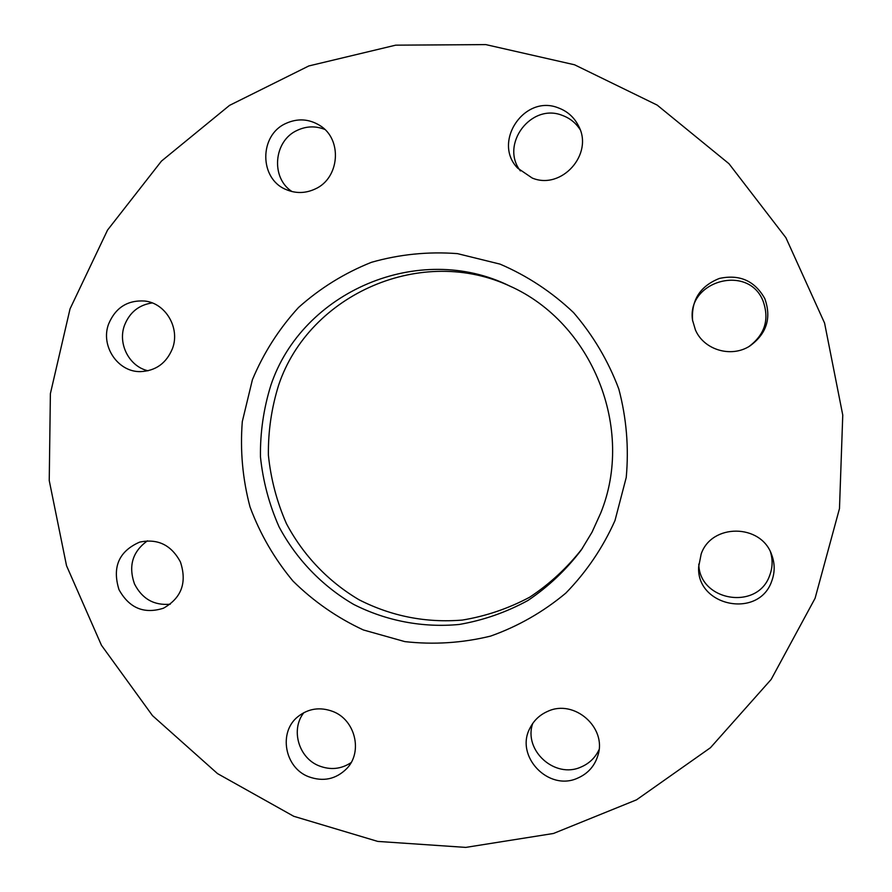 <?xml version="1.0" encoding="UTF-8"?>
<svg xmlns="http://www.w3.org/2000/svg" width="892" height="892" viewBox="0 0 892 892"><rect width="100%" height="100%" fill="white"/><g stroke="black" fill="none" stroke-linecap="round" stroke-linejoin="round"><path stroke-width="1.34" d="M351.102 762.604C341.157 769.172 330.486 770.253 319.113 765.871C298.552 757.977 290.391 729.366 303.916 712.608M332.894 711.481C355.206 719.844 363.033 751.8 346.854 768.491C336.005 779.307 323.227 782.039 308.52 776.687C284.515 767.633 278.237 732.042 297.939 716.633C308.409 708.438 320.061 706.72 332.894 711.481M599.045 749.67C595.254 757.732 589.255 763.519 581.038 767.02C554.947 779.084 523.236 750.384 532.702 723.49M547.833 711.303C574.08 698.893 606.883 727.37 598.019 755.089C594.797 765.938 587.995 773.62 577.626 778.147C548.491 791.695 514.684 756.104 529.937 728.184C533.829 720.413 539.794 714.793 547.833 711.303M770.51 552.07C772.896 560.031 772.595 567.881 769.629 575.585C757.509 610.864 699.25 601.152 698.793 564.123M701.168 554.032C711.481 523.348 760.954 523.504 771.613 554.579C775.014 563.554 775.014 572.497 771.625 581.406C758.624 619.093 696.173 606.304 698.659 566.821L701.168 554.032M692.694 321.075C685.524 281.526 747.964 263.14 762.983 300.794C769.629 319.303 764.968 334.545 748.99 346.52M695.403 329.873L692.571 320.295C691.233 300.035 700.175 286.087 719.387 278.438C739.635 274.089 754.777 280.802 764.79 298.597C771.703 318.02 766.674 333.853 749.693 346.107C731.027 358.082 703.788 349.854 695.403 329.873M520.393 170.907C499.732 144.471 531.197 102.602 562.428 115.436C569.865 118.168 575.741 122.862 580.068 129.518M532.223 178.043L517.65 168.131C492.139 142.051 524.44 93.972 558.425 107.921C567.446 111.277 574.147 117.276 578.529 125.895C594.005 154.082 561.547 190.353 532.223 178.043M292.007 191.568C270.51 177.831 273.588 140.847 297.192 130.366C306.302 126.095 315.489 125.772 324.755 129.407M315.054 189.037C305.387 193.475 295.72 193.642 286.076 189.539C259.171 178.902 258.959 135.283 285.83 123.464C297.56 118.134 308.877 118.803 319.793 125.449C342.74 139.185 339.774 178.322 315.054 189.037M170.283 604.196C154.126 605.679 142.196 598.945 134.491 583.959C128.214 565.941 132.529 551.557 147.459 540.82M180.429 561.971C187.197 582.599 181.533 598.008 163.437 608.221C144.069 614.332 129.251 608.143 118.993 589.657C112.035 567.1 118.915 551.256 139.631 542.124C157.706 538.355 171.297 544.967 180.429 561.971M148.05 370.782C129.251 366.612 117.488 343.799 124.534 325.245C129.663 312.345 138.884 304.908 152.197 302.923M172.435 348.627C166.369 363.256 155.721 370.916 140.479 371.618C117.766 372.22 100.183 345.75 108.668 323.863C115.603 307.562 127.634 299.957 144.783 301.028C165.778 303.191 180.362 328.234 172.435 348.627M270.878 385.233C263.619 408.536 260.141 432.408 260.453 456.838C262.973 481.156 269.172 504.482 279.051 526.826C296.3 559.139 322.023 585.944 353.622 604.386C386.236 620.932 422.741 627.935 459.28 624.456C483.431 620.274 506.322 612.269 527.975 600.461C548.457 586.635 566.242 569.798 581.305 549.94L592.02 532.201L600.617 513.279C635.115 428.94 592.388 322.692 509.611 285.964C418.772 241.052 302.087 291.706 270.878 385.233M511.384 286.811C422.395 244.073 309.167 293.903 278.661 385.065C271.536 407.856 268.113 431.204 268.392 455.11C270.8 478.892 276.81 501.728 286.421 523.615C303.202 555.27 328.267 581.584 359.075 599.781C391.532 616.294 425.952 623.051 462.335 620.074C485.995 616.16 508.462 608.522 529.748 597.172C549.907 583.847 567.468 567.557 582.42 548.312M252.414 379.702L242.301 421.593C240.026 450.482 242.602 478.937 250.028 506.957C260.141 534.13 274.468 558.849 293.022 581.105C313.649 601.453 337.098 617.732 363.356 629.953L404.845 641.616C433.679 644.849 462.246 643.021 490.567 636.107C518.096 626.329 543.161 612.001 565.784 593.135C586.423 571.984 602.825 547.788 614.989 520.549L626.229 477.499C628.971 447.583 626.496 418.069 618.792 388.945C608.177 360.758 593.091 335.303 573.523 312.568C551.802 291.985 527.306 275.829 500.055 264.121L457.451 253.629C428.138 251.421 399.471 254.309 371.429 262.315C344.401 273.108 320.094 288.183 298.486 307.528C278.94 328.914 263.586 352.976 252.414 379.702M815.087 598.287L839.483 508.552L842.762 415.081L824.576 323.082L785.908 237.718L728.987 163.727L657.159 105.089L574.548 64.781L485.794 44.6L395.669 45.169L308.844 65.941L229.545 105.379L161.452 161.106L107.542 230.08L70.044 308.855L50.387 393.64L49.238 480.554L66.521 565.684L101.443 645.251L152.499 715.64L217.514 773.598L293.724 816.28L377.751 841.412L465.747 847.4L553.475 833.474L636.52 799.834L710.456 747.719L771.167 679.425L815.087 598.287"/></g></svg>
